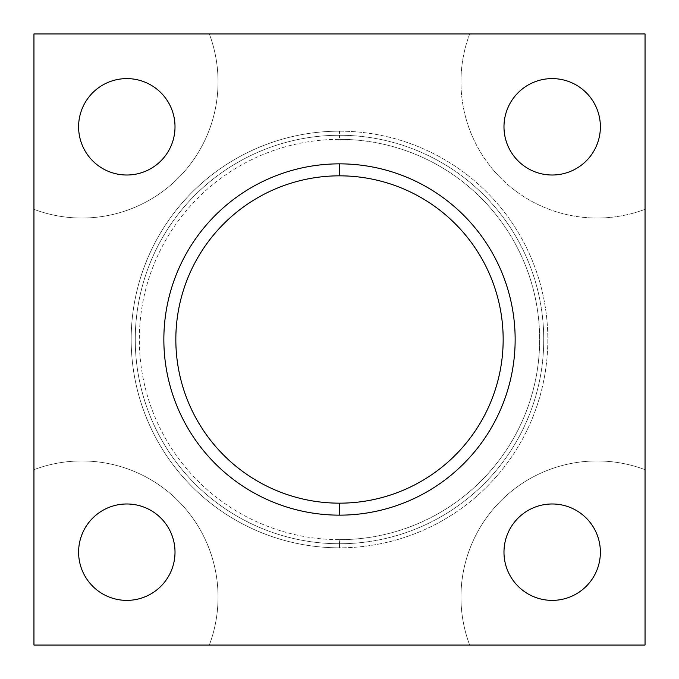 <?xml version="1.0" encoding="UTF-8"?>
<svg xmlns="http://www.w3.org/2000/svg" width="679" height="679" viewBox="0 0 679 679"><rect width="100%" height="100%" fill="white"/><g stroke="black" fill="none" stroke-linecap="round" stroke-linejoin="round"><path stroke-width="0.51" stroke-dasharray="3.4 2.55" d="M33.95 209.327L33.95 645.05L469.673 645.05A136.165 136.165 0 0 1 645.05 469.673L645.05 209.327A136.165 136.165 0 0 1 469.673 33.95L209.327 33.95A136.165 136.165 0 0 1 33.95 209.327A136.165 136.165 0 0 0 209.327 33.95A136.165 136.165 0 0 1 33.95 209.327L33.95 469.673A136.165 136.165 0 0 1 209.327 645.05A136.165 136.165 0 0 0 33.95 469.673A136.165 136.165 0 0 1 209.327 645.05A136.165 136.165 0 0 0 33.95 469.673L33.95 645.05L645.05 645.05L645.05 33.95L469.673 33.95A136.165 136.165 0 0 0 645.05 209.327A136.165 136.165 0 0 1 469.673 33.95A136.165 136.165 0 0 0 645.05 209.327L645.05 33.95L33.95 33.95L33.95 209.327L33.95 33.95L209.327 33.95A136.165 136.165 0 0 1 33.95 209.327M339.5 539.661A200.161 200.161 0 0 0 539.661 339.5A200.161 200.161 0 0 0 339.5 139.339A200.161 200.161 0 0 0 139.339 339.5A200.161 200.161 0 0 0 339.5 539.661L339.5 543.743A204.243 204.243 0 0 0 543.743 339.5A204.243 204.243 0 0 0 339.5 135.257L339.5 139.339A200.161 200.161 0 0 1 539.661 339.5A200.161 200.161 0 0 1 339.5 539.661A200.161 200.161 0 0 1 139.339 339.5A200.161 200.161 0 0 1 339.5 139.339L339.5 135.257A204.243 204.243 0 0 0 135.257 339.5A204.243 204.243 0 0 0 339.5 543.743L339.5 539.661M339.5 163.851A175.649 175.649 0 0 1 515.149 339.5A175.649 175.649 0 0 1 339.5 515.149A175.649 175.649 0 0 1 163.851 339.5A175.649 175.649 0 0 1 339.5 163.851A175.649 175.649 0 0 1 515.149 339.5A175.649 175.649 0 0 1 339.5 515.149L339.5 503.164A163.664 163.664 0 0 0 503.164 339.5A163.664 163.664 0 0 0 339.5 175.836L339.5 163.851L339.5 175.836A163.664 163.664 0 0 0 175.836 339.5A163.664 163.664 0 0 0 339.5 503.164L339.5 515.149A175.649 175.649 0 0 1 163.851 339.5A175.649 175.649 0 0 1 339.5 163.851M339.5 131.174A208.326 208.326 0 0 1 547.826 339.5A208.326 208.326 0 0 1 339.5 547.826A208.326 208.326 0 0 1 131.174 339.5A208.326 208.326 0 0 1 339.5 131.174L339.5 135.257A204.243 204.243 0 0 0 135.257 339.5A204.243 204.243 0 0 0 339.5 543.743L339.5 547.826A208.326 208.326 0 0 1 131.174 339.5A208.326 208.326 0 0 1 339.5 131.174A208.326 208.326 0 0 1 547.826 339.5A208.326 208.326 0 0 1 339.5 547.826L339.5 543.743A204.243 204.243 0 0 0 543.743 339.5A204.243 204.243 0 0 0 339.5 135.257L339.5 131.174M503.164 339.5A163.664 163.664 0 0 1 339.5 503.164A163.664 163.664 0 0 1 175.836 339.5A163.664 163.664 0 0 1 339.5 175.836A163.664 163.664 0 0 1 503.164 339.5M78.603 552.18A48.201 48.201 0 0 1 126.812 503.979A48.201 48.201 0 0 1 175.012 552.18A48.201 48.201 0 0 1 126.812 600.38A48.201 48.201 0 0 1 78.603 552.18A48.201 48.201 0 0 1 126.812 503.979A48.201 48.201 0 0 1 175.012 552.18A48.201 48.201 0 0 1 126.812 600.38A48.201 48.201 0 0 1 78.603 552.18M503.979 126.812A48.201 48.201 0 0 1 552.18 78.603A48.201 48.201 0 0 1 600.38 126.812A48.201 48.201 0 0 1 552.18 175.012A48.201 48.201 0 0 1 503.979 126.812A48.201 48.201 0 0 1 552.18 78.603A48.201 48.201 0 0 1 600.38 126.812A48.201 48.201 0 0 1 552.18 175.012A48.201 48.201 0 0 1 503.979 126.812M175.012 126.812A48.201 48.201 0 0 0 126.812 78.603A48.201 48.201 0 0 0 78.603 126.812A48.201 48.201 0 0 0 126.812 175.012A48.201 48.201 0 0 0 175.012 126.812A48.201 48.201 0 0 1 126.812 175.012A48.201 48.201 0 0 1 78.603 126.812A48.201 48.201 0 0 1 126.812 78.603A48.201 48.201 0 0 1 175.012 126.812M469.673 645.05A136.165 136.165 0 0 1 645.05 469.673A136.165 136.165 0 0 0 469.673 645.05A136.165 136.165 0 0 1 645.05 469.673L645.05 645.05L469.673 645.05M600.38 552.18A48.201 48.201 0 0 0 552.18 503.979A48.201 48.201 0 0 0 503.979 552.18A48.201 48.201 0 0 0 552.18 600.38A48.201 48.201 0 0 0 600.38 552.18A48.201 48.201 0 0 1 552.18 600.38A48.201 48.201 0 0 1 503.979 552.18A48.201 48.201 0 0 1 552.18 503.979A48.201 48.201 0 0 1 600.38 552.18"/><path stroke-width="1.02" d="M33.95 33.95L33.95 645.05L645.05 645.05L645.05 33.95L33.95 33.95L645.05 33.95L645.05 645.05L33.95 645.05L33.95 33.95M339.5 163.851A175.649 175.649 0 0 1 515.149 339.5A175.649 175.649 0 0 1 339.5 515.149A175.649 175.649 0 0 1 163.851 339.5A175.649 175.649 0 0 1 339.5 163.851A175.649 175.649 0 0 0 163.851 339.5A175.649 175.649 0 0 0 339.5 515.149L339.5 503.164A163.664 163.664 0 0 0 503.164 339.5A163.664 163.664 0 0 0 339.5 175.836A163.664 163.664 0 0 0 175.836 339.5A163.664 163.664 0 0 0 339.5 503.164A163.664 163.664 0 0 1 175.836 339.5A163.664 163.664 0 0 1 339.5 175.836L339.5 163.851L339.5 175.836A163.664 163.664 0 0 1 503.164 339.5A163.664 163.664 0 0 1 339.5 503.164L339.5 515.149A175.649 175.649 0 0 0 515.149 339.5A175.649 175.649 0 0 0 339.5 163.851M503.979 552.18A48.201 48.201 0 0 1 552.18 503.979A48.201 48.201 0 0 1 600.38 552.18A48.201 48.201 0 0 1 552.18 600.38A48.201 48.201 0 0 1 503.979 552.18A48.201 48.201 0 0 0 552.18 600.38A48.201 48.201 0 0 0 600.38 552.18A48.201 48.201 0 0 0 552.18 503.979A48.201 48.201 0 0 0 503.979 552.18M78.603 552.18A48.201 48.201 0 0 1 126.812 503.979A48.201 48.201 0 0 1 175.012 552.18A48.201 48.201 0 0 1 126.812 600.38A48.201 48.201 0 0 1 78.603 552.18A48.201 48.201 0 0 0 126.812 600.38A48.201 48.201 0 0 0 175.012 552.18A48.201 48.201 0 0 0 126.812 503.979A48.201 48.201 0 0 0 78.603 552.18M503.979 126.812A48.201 48.201 0 0 1 552.18 78.603A48.201 48.201 0 0 1 600.38 126.812A48.201 48.201 0 0 1 552.18 175.012A48.201 48.201 0 0 1 503.979 126.812A48.201 48.201 0 0 0 552.18 175.012A48.201 48.201 0 0 0 600.38 126.812A48.201 48.201 0 0 0 552.18 78.603A48.201 48.201 0 0 0 503.979 126.812M78.603 126.812A48.201 48.201 0 0 1 126.812 78.603A48.201 48.201 0 0 1 175.012 126.812A48.201 48.201 0 0 1 126.812 175.012A48.201 48.201 0 0 1 78.603 126.812A48.201 48.201 0 0 0 126.812 175.012A48.201 48.201 0 0 0 175.012 126.812A48.201 48.201 0 0 0 126.812 78.603A48.201 48.201 0 0 0 78.603 126.812"/></g></svg>
